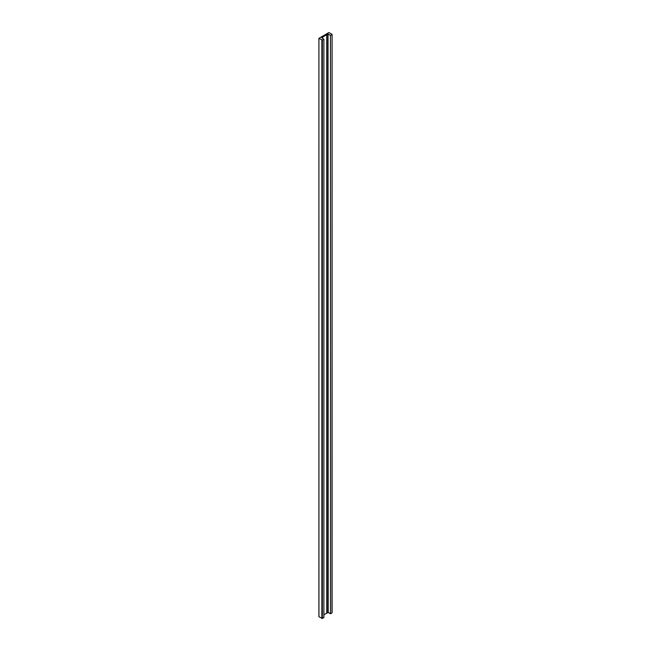 <?xml version="1.0" encoding="UTF-8"?>
<svg xmlns="http://www.w3.org/2000/svg" width="651" height="651" viewBox="0 0 651 651"><rect width="100%" height="100%" fill="white"/><g stroke="black" fill="none" stroke-linecap="round" stroke-linejoin="round"><path stroke-width="0.98" d="M331.986 612.607L332.091 34.381L328.901 32.55L318.909 38.352L318.941 616.668M331.986 34.527L330.464 35.406L330.464 613.771L331.986 612.892M323.889 614.658L328.194 612.461L330.464 613.771M326.688 613.039L326.688 34.674L327.819 34.161L327.974 612.534M327.974 34.161L328.023 612.558M328.023 34.194L328.194 612.461M330.464 35.406L328.194 34.096M318.941 38.393L322.367 40.085L322.367 618.45L318.941 616.766M326.688 34.674L321.7 37.717L323.889 39.198L322.367 40.085M322.367 618.45L323.889 617.571L323.889 39.198M322.619 37.026L322.619 38.466M327.819 34.161L327.819 612.526M321.863 40.085L321.863 618.45M332.091 34.381L332.091 612.746M318.909 616.717L318.909 38.352"/></g></svg>
